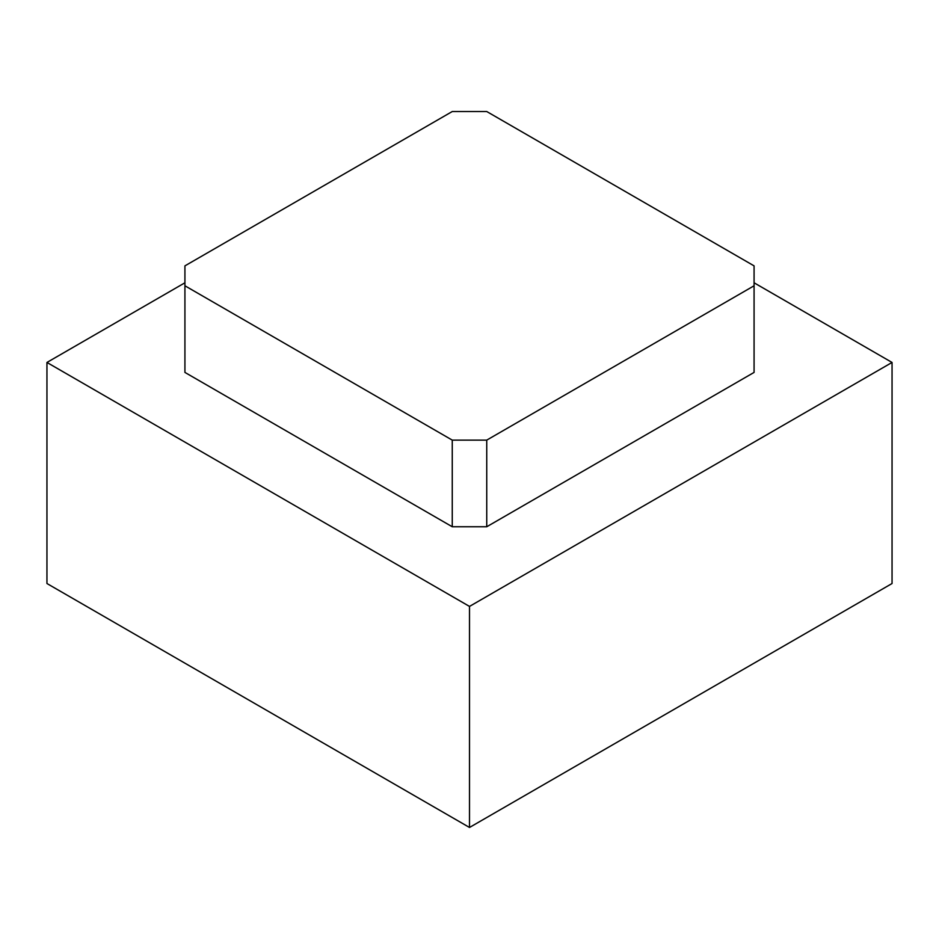 <?xml version="1.0" encoding="UTF-8"?>
<svg xmlns="http://www.w3.org/2000/svg" width="939" height="939" viewBox="0 0 939 939"><rect width="100%" height="100%" fill="white"/><g stroke="black" fill="none" stroke-linecap="round" stroke-linejoin="round"><path stroke-width="1.41" d="M184.924 282.792L46.95 362.454L46.95 583.518L469.5 827.47L892.05 583.518L892.05 362.454L754.076 282.792M46.95 362.454L469.5 606.418L469.5 827.47M469.5 606.418L892.05 362.454M452.258 526.756L452.258 440.121L184.924 285.785L184.924 372.419L452.258 526.756L486.742 526.756L754.076 372.419L754.076 285.785L486.742 440.121L486.742 526.756M754.076 285.785L754.076 265.866L486.742 111.53L452.258 111.53L184.924 265.866L184.924 285.785M486.742 440.121L452.258 440.121"/></g></svg>
